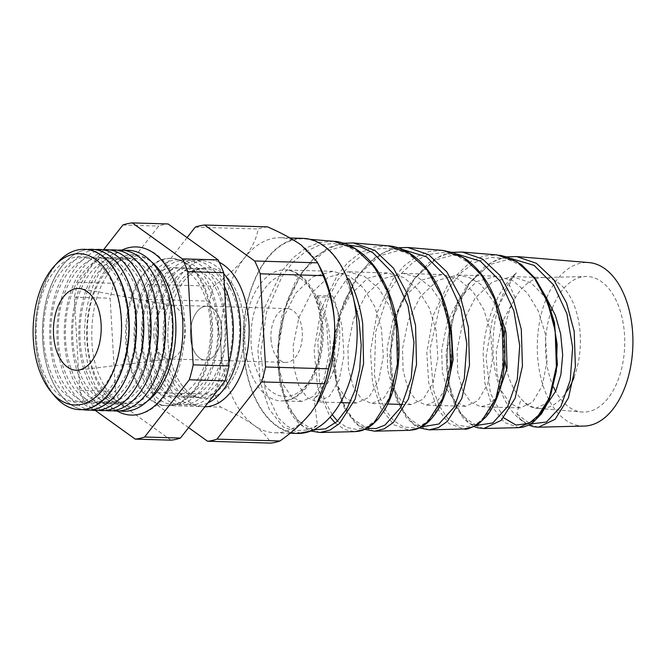 <?xml version="1.0" encoding="UTF-8"?>
<svg xmlns="http://www.w3.org/2000/svg" width="666" height="666" viewBox="0 0 666 666"><rect width="100%" height="100%" fill="white"/><g stroke="black" fill="none" stroke-linecap="round" stroke-linejoin="round"><path stroke-width="0.5" stroke-dasharray="3.33 2.5" d="M244.206 324.583A65.501 38.253 -88.3 0 0 208.025 267.665A65.501 38.253 -88.3 0 0 167.999 341.7A65.501 38.253 -88.3 0 0 204.179 398.609A65.501 38.253 -88.3 0 0 244.206 324.583A65.501 38.253 -88.3 0 0 208.025 267.665A65.501 38.253 -88.3 0 0 167.999 341.7A65.501 38.253 -88.3 0 0 204.179 398.609A65.501 38.253 -88.3 0 0 244.206 324.583M190.443 336.655A26.915 15.718 -88.3 0 0 205.311 360.048A26.915 15.718 -88.3 0 0 221.761 329.62A26.915 15.718 -88.3 0 0 206.893 306.235A26.915 15.718 -88.3 0 0 190.443 336.655A26.915 15.718 -88.3 0 0 205.311 360.048A26.915 15.718 -88.3 0 0 221.761 329.62A26.915 15.718 -88.3 0 0 206.893 306.235A26.915 15.718 -88.3 0 0 190.443 336.655M270.97 339.027A26.915 15.718 -88.3 0 0 285.839 362.412A26.915 15.718 -88.3 0 0 302.289 331.993A26.915 15.718 -88.3 0 0 287.421 308.599A26.915 15.718 -88.3 0 0 270.97 339.027M147.336 401.173A76.315 44.572 91.7 0 1 86.905 340.909A76.315 44.572 91.7 0 1 106.11 269.439A76.315 44.572 91.7 0 1 151.44 261.763M117.166 411.072A84.116 49.126 91.7 0 1 84.815 341.999A84.116 49.126 91.7 0 1 121.903 250.108M316.15 296.911L331.393 297.361L332.55 296.004L333.874 298.46A67.815 39.602 91.7 0 1 339.577 327.048A67.815 39.602 91.7 0 1 314.102 398.518C326.765 387.429 333.991 356.327 328.213 326.706C326.099 315.318 322.444 304.928 317.241 295.554L316.15 296.911C321.212 305.944 324.792 315.975 326.898 327.014L328.721 354.928L323.967 379.37L314.169 395.895L301.798 401.481L291.691 397.086L283.483 385.056L278.579 366.908L277.98 344.93L283.616 317.207L295.854 292.973L313.112 276.706L332.933 271.337L349.217 275.915L363.611 288.128L374.692 306.46L381.468 328.621L383.3 356.585L378.538 381.01L368.748 397.494L356.377 403.088L346.27 398.693L338.062 386.655L333.15 368.514L332.55 346.536L338.195 318.806L350.408 294.613L367.657 278.33L387.512 272.943L403.796 277.522L418.19 289.735L429.27 308.067L436.047 330.219L437.878 358.142L433.133 382.559L423.326 399.084L410.947 404.687L400.849 400.291L392.632 388.261L387.729 370.121L387.129 348.143L392.757 320.446L404.978 296.228L422.252 279.92L442.091 274.55L458.375 279.129L472.76 291.342L483.849 309.665L490.626 331.826L492.449 359.757L487.687 384.215L477.888 400.716L465.526 406.293L455.419 401.898L447.211 389.868L442.299 371.728L441.7 349.742L447.352 322.003L459.582 297.785L476.831 281.527L496.661 276.157L512.945 280.736L527.339 292.948L538.419 311.272L545.196 333.433L547.027 361.397L542.266 385.805L532.484 402.297L520.096 407.9L509.998 403.504L501.781 391.475L496.878 373.326L496.278 351.348L502.122 323.027M332.55 296.004L317.241 295.554M567.715 390.234A65.501 38.253 -88.3 0 1 540.193 408.491A65.501 38.253 -88.3 0 1 538.994 408.425A65.501 38.253 -88.3 0 1 521.037 398.851A65.501 38.253 91.7 0 1 506.768 370.146M504.72 359.182A65.501 38.253 91.7 0 1 504.012 351.581A65.501 38.253 91.7 0 1 504.145 336.83M552.247 308.25A67.815 39.602 91.7 0 1 585.855 276.498A67.815 39.602 91.7 0 1 624.558 335.423A67.815 39.602 91.7 0 1 581.876 411.996A67.815 39.602 91.7 0 1 555.652 391.292M553.621 387.229A67.815 39.602 91.7 0 1 545.662 353.147A67.815 39.602 91.7 0 1 551.348 310.689M574.025 377.372A65.501 38.253 -88.3 0 0 580.219 334.465A65.501 38.253 -88.3 0 0 544.039 277.547A65.501 38.253 -88.3 0 0 542.84 277.547A65.501 38.253 -88.3 0 0 515.243 297.935L503.063 320.421M121.112 319.888A72.769 42.499 -88.3 0 0 74.617 257.267A72.769 42.499 -88.3 0 0 36.447 338.902A72.769 42.499 -88.3 0 0 82.934 401.515A72.769 42.499 -88.3 0 0 121.112 319.888M56.16 264.144A80.203 46.845 -88.3 0 0 35.398 339.968A80.203 46.845 -88.3 0 0 52.364 393.198M128.388 320.096A72.769 42.499 -88.3 0 0 81.901 257.484A72.769 42.499 -88.3 0 0 43.723 339.119A72.769 42.499 -88.3 0 0 90.218 401.731A72.769 42.499 -88.3 0 0 128.388 320.096M78.963 409.632A80.22 46.853 91.7 0 1 35.689 339.976A80.22 46.853 91.7 0 1 83.675 249.309M87.363 249.525A80.444 46.986 -88.3 0 0 42.641 340.218A80.444 46.986 -88.3 0 0 82.659 409.632M135.673 320.313A72.769 42.499 -88.3 0 0 89.177 257.7A72.769 42.499 -88.3 0 0 51.007 339.327A72.769 42.499 -88.3 0 0 97.494 401.948A72.769 42.499 -88.3 0 0 135.673 320.313M86.23 410.081A80.444 46.986 91.7 0 1 42.724 340.218A80.444 46.986 91.7 0 1 90.959 249.284M90.451 410.023A80.536 47.036 91.7 0 1 49.908 340.443A80.536 47.036 91.7 0 1 95.171 249.592M142.949 320.529A72.769 42.499 -88.3 0 0 96.462 257.909A72.769 42.499 -88.3 0 0 58.283 339.543A72.769 42.499 -88.3 0 0 104.778 402.164A72.769 42.499 -88.3 0 0 142.949 320.529M98.035 410.289A80.536 47.036 91.7 0 1 57.184 340.659A80.536 47.036 91.7 0 1 102.755 249.775M150.233 320.746A72.769 42.499 -88.3 0 0 103.738 258.125A72.769 42.499 -88.3 0 0 65.568 339.76A72.769 42.499 -88.3 0 0 112.055 402.372A72.769 42.499 -88.3 0 0 150.233 320.746M105.32 410.497A80.536 47.036 91.7 0 1 64.469 340.875A80.536 47.036 91.7 0 1 110.04 249.991M157.509 320.954A72.769 42.499 -88.3 0 0 111.014 258.341A72.769 42.499 -88.3 0 0 72.844 339.968A72.769 42.499 -88.3 0 0 119.339 402.589A72.769 42.499 -88.3 0 0 157.509 320.954M112.596 410.714A80.536 47.036 91.7 0 1 71.745 341.084A80.536 47.036 91.7 0 1 117.316 250.2M164.785 321.17A72.769 42.499 -88.3 0 0 118.298 258.558A72.769 42.499 -88.3 0 0 80.128 340.184A72.769 42.499 -88.3 0 0 126.615 402.805A72.769 42.499 -88.3 0 0 164.785 321.17M119.88 410.93A80.536 47.036 91.7 0 1 79.029 341.3A80.536 47.036 91.7 0 1 124.6 250.416M172.069 321.387A72.769 42.499 -88.3 0 0 125.574 258.766A72.769 42.499 -88.3 0 0 87.404 340.401A72.769 42.499 -88.3 0 0 133.899 403.013A72.769 42.499 -88.3 0 0 172.069 321.387M210.431 323.701A64.71 37.795 -88.3 0 0 169.081 268.015A64.71 37.795 -88.3 0 0 135.131 340.617A64.71 37.795 -88.3 0 0 176.482 396.303A64.71 37.795 -88.3 0 0 210.431 323.701M211.447 322.411A73.685 43.04 -88.3 0 0 170.746 258.383A73.685 43.04 -88.3 0 0 125.707 341.658A73.685 43.04 -88.3 0 0 166.408 405.686A73.685 43.04 -88.3 0 0 211.447 322.411M212.437 322.436A73.685 43.04 91.7 0 1 167.407 405.719A73.685 43.04 91.7 0 1 126.706 341.691A73.685 43.04 91.7 0 1 171.745 258.408A73.685 43.04 91.7 0 1 212.437 322.436M134.257 341.733A72.486 42.333 91.7 0 1 172.278 260.423A72.486 42.333 91.7 0 1 218.59 322.794A72.486 42.333 91.7 0 1 180.561 404.112A72.486 42.333 91.7 0 1 134.257 341.733M217.707 323.917A64.71 37.795 -88.3 0 0 176.365 268.231A64.71 37.795 -88.3 0 0 142.416 340.825A64.71 37.795 -88.3 0 0 183.758 396.511A64.71 37.795 -88.3 0 0 217.707 323.917M141.533 341.949A72.486 42.333 91.7 0 1 179.562 260.639A72.486 42.333 91.7 0 1 225.866 323.01A72.486 42.333 91.7 0 1 187.845 404.32A72.486 42.333 91.7 0 1 141.533 341.949M224.983 324.134A64.71 37.795 -88.3 0 0 183.641 268.448A64.71 37.795 -88.3 0 0 149.692 341.042A64.71 37.795 -88.3 0 0 191.042 396.728A64.71 37.795 -88.3 0 0 224.983 324.134M228.854 363.003A72.486 42.333 91.7 0 1 183.25 404.345A72.486 42.333 91.7 0 1 148.818 342.166A72.486 42.333 91.7 0 1 175.291 266.3A72.486 42.333 91.7 0 1 224.442 286.363M232.268 324.342A64.71 37.795 -88.3 0 0 190.926 268.656A64.71 37.795 -88.3 0 0 156.976 341.258A64.71 37.795 -88.3 0 0 198.318 396.944A64.71 37.795 -88.3 0 0 232.268 324.342M207.909 402.88A72.486 42.333 91.7 0 1 156.094 342.374A72.486 42.333 91.7 0 1 177.489 270.962A72.486 42.333 91.7 0 1 223.701 273.551M239.544 324.558A64.71 37.795 -88.3 0 0 198.202 268.873A64.71 37.795 -88.3 0 0 164.252 341.467A64.71 37.795 -88.3 0 0 205.603 397.152A64.71 37.795 -88.3 0 0 239.544 324.558M219.33 262.321A73.685 43.04 -88.3 0 0 163.237 342.765A73.685 43.04 -88.3 0 0 204.845 406.801M153.913 335.581A26.915 15.718 -88.3 0 0 168.781 358.974A26.915 15.718 -88.3 0 0 170.171 358.907A26.915 15.718 -88.3 0 0 185.231 328.546A26.915 15.718 -88.3 0 0 171.753 305.303A26.915 15.718 -88.3 0 0 170.363 305.161A26.915 15.718 -88.3 0 0 153.913 335.581M333.699 241.317L319.505 242.449L305.719 248.102L292.865 257.992L281.418 271.695L264.668 307.542L257.842 348.901L260.231 382.126L269.272 409.374L283.35 427.097L300.208 432.983L310.115 430.785L317.382 425.183L314.102 398.518M347.444 278.779L347.119 278.754A97.144 56.735 -88.3 0 0 304.762 238.903A97.144 56.735 -88.3 0 0 243.614 348.593A97.144 56.735 -88.3 0 0 299.051 433.008A97.144 56.735 -88.3 0 0 306.601 431.968M584.207 426.065A81.81 47.777 91.7 0 1 537.52 354.97A81.81 47.777 91.7 0 1 589.01 262.595M538.428 427.181L525.899 423.285A84.124 49.134 91.7 0 1 493.181 354.012A84.124 49.134 91.7 0 1 516.45 272.785C497.152 289.777 484.49 322.577 483.141 353.796L484.848 382.967L492.399 406.909L504.378 422.477L518.806 427.655M483.816 428.513L468.997 423.218L456.676 407.309L448.884 382.833L447.069 353.013L453.604 315.875L469.039 283.749L491.208 262.629L503.804 257.567L516.708 256.568M499.875 255.261L497.094 254.936L484.099 255.944L471.378 261.072L448.976 282.434L433.375 315.001L426.823 352.572L428.696 382.75L436.613 407.517L449.109 423.626L464.144 428.987M429.187 429.836L413.761 424.367L400.924 407.917L392.765 382.617L390.775 351.79L397.386 313.428L413.245 280.128L436.072 258.283L449.001 253.063L462.312 252.039M442.649 250.399L429.212 251.448L416.167 256.743L403.954 266.034L393.098 278.887L377.131 312.537L370.496 351.348L372.535 382.517L380.819 408.108L393.872 424.8L409.507 430.319M374.583 431.168L358.541 425.524L345.171 408.533L336.646 382.401L334.482 350.566L341.183 310.939L357.392 276.59L368.44 263.461L380.86 253.979L394.139 248.568L407.842 247.494M388.178 245.854L374.425 246.936L360.972 252.406L348.418 262.013L337.312 275.225L320.904 310.023L314.169 350.125L317.674 388.345L330.145 417.099M320.18 432.492L303.313 426.681L289.427 409.149L280.519 382.201L278.197 349.342L284.998 308.4L301.64 272.927L312.937 259.44L325.682 249.65L339.385 244.056L353.371 242.957M335.289 423.068L344.747 429.603L354.853 431.651M297.261 433.441A97.577 56.993 91.7 0 1 243.365 348.651A97.577 56.993 91.7 0 1 302.997 238.37M320.737 268.714A97.577 56.993 -88.3 0 0 301.307 245.113A97.577 56.993 -88.3 0 0 280.627 237.712A97.577 56.993 -88.3 0 0 244.547 257.867A97.577 56.993 -88.3 0 0 220.995 347.993C221.678 364.202 219.663 379.645 214.968 394.33A108.308 63.262 -88.3 0 0 220.471 407.142C233.941 413.003 245.18 419.08 254.204 425.374C262.629 431.585 268.065 437.495 270.521 443.098M547.161 299.317L531.127 282.834L512.096 276.606L492.241 281.993L474.966 298.301L462.762 322.502L457.126 350.199L457.717 372.177L462.62 390.318L470.837 402.347L480.935 406.751L489.768 404.046L497.752 395.637M498.493 308.466L480.719 284.332L469.48 277.555L457.475 275L437.637 280.378L420.379 296.636L408.15 320.846L402.497 348.593L403.096 370.571L408 388.719L416.208 400.749L426.307 405.144L438.286 399.933L447.943 384.465M449.5 322.461L442.024 303.105L431.152 287.496L417.732 277.239L402.847 273.393L383.017 278.763L365.734 295.063L353.504 319.289L347.877 346.986L348.468 368.964L353.371 387.113L361.58 399.142L371.686 403.538L384.057 397.935L393.856 381.41L398.601 356.984L396.77 329.071L389.993 306.909L378.904 288.578L364.51 276.373L348.226 271.795L328.355 277.181L311.105 293.465L298.892 317.657L293.248 345.379L293.848 367.357L298.751 385.506L306.959 397.535L317.058 401.931L329.429 396.337L339.219 379.845L343.972 355.428L342.141 327.464C340.068 316.5 336.48 306.46 331.393 297.361M103.605 249.7L78.197 282.242A108.308 63.262 -88.3 0 0 74.301 297.169L79.67 390.351A108.308 63.262 -88.3 0 0 85.173 403.163L95.288 410.431M267.574 226.881A108.308 63.262 -88.3 0 0 258.175 228.996C256.635 238.22 252.098 247.844 244.547 257.867C236.58 267.757 226.232 277.214 213.495 286.222A108.308 63.262 -88.3 0 0 209.599 301.149C216 316.134 219.797 331.743 220.995 347.993A97.577 56.993 -88.3 0 0 254.204 425.374A97.577 56.993 -88.3 0 0 274.892 432.783A97.577 56.993 -88.3 0 0 310.972 412.629A97.577 56.993 -88.3 0 0 316.75 404.187M195.23 227.139L258.175 228.996M187.079 237.587L150.549 284.374L213.495 286.222M150.549 284.374A108.308 63.262 -88.3 0 0 146.653 299.292L209.599 301.149M146.653 299.292L152.023 392.482L214.968 394.33M152.023 392.482A108.308 63.262 -88.3 0 0 157.526 405.286L220.471 407.142M157.526 405.286L188.603 427.614M347.119 278.754L346.004 280.111L348.984 278.871M525.899 423.285L520.213 419.014L516.858 413.869L521.037 398.851L527.872 405.81L535.564 408.358L548.093 402.597M85.173 403.163L120.996 404.212A108.308 63.262 91.7 0 1 115.501 391.408L110.123 298.218A108.308 63.262 91.7 0 1 114.028 283.3L158.699 226.065A108.308 63.262 91.7 0 1 168.098 223.959M171.045 440.168L120.996 404.212M79.67 390.351L115.501 391.408M74.301 297.169L110.123 298.218M78.197 282.242L114.028 283.3M122.877 225.016L158.699 226.065M317.382 425.183L307.476 430.045L297.327 430.469L287.546 426.465L278.588 418.19L265.343 390.651L260.772 352.93L266.492 312.179L282.143 276.165L293.098 262.088L305.511 251.673L318.989 245.338L332.925 243.431L346.686 246.054L359.79 253.097L371.645 264.219L381.726 278.829L395.263 315.801L398.451 356.776L391.442 393.831L376.307 419.796L366.833 426.873L356.793 429.495L346.836 427.514L337.529 421.037M332.201 414.702L324.733 400.616L319.58 382.858L317.84 340.825L328.388 298.21L337.912 279.862L349.742 264.976L363.353 254.395L378.038 248.784L392.998 248.493L407.567 253.53L420.987 263.644L432.525 278.188L441.641 296.295L447.952 316.966L451.223 360.797L442.532 399.317L434.565 413.594L424.983 423.285L414.452 427.855L403.754 426.989L393.714 420.737L385.031 409.457L378.438 393.906L374.434 374.966L375.607 331.968L389.36 290.917L400.349 274.425L413.37 262.071L427.805 254.612L442.865 252.556L457.7 256.044L471.511 264.835L483.616 278.438L493.34 295.979L503.862 338.095L501.556 380.761L495.995 398.767L488.103 412.987L478.521 422.51L468.015 426.681L457.45 425.216L447.652 418.24L439.377 406.177L433.35 389.81L430.061 348.876L439.843 305.969L449.325 287.437L461.288 272.56L475.116 262.312L490.034 257.417L505.144 258.241L519.572 264.693L532.542 276.39L543.306 292.549M503.654 417.815L490.401 393.348L486.03 357.492L492.524 318.398L509.398 284.981L515.243 297.935A65.501 38.253 91.7 0 0 505.144 328.122M333.874 298.46L346.004 280.111L353.238 297.369M516.858 413.869L530.269 424.017M511.255 258.575L489.851 264.544L470.829 281.435L456.377 306.835L448.043 337.163L446.528 368.19L451.573 395.604L462.021 415.626L475.999 425.499M456.901 254.029L434.798 260.148L415.143 277.655L400.241 304.046L391.725 335.581L390.318 367.832L395.754 396.245L406.809 416.891L421.478 426.898M402.564 249.492L379.72 255.769L359.415 273.926L344.072 301.34L335.389 334.066L334.116 367.482L339.943 396.869L351.581 418.131L366.958 428.288M348.218 244.955L324.492 251.473L303.446 270.513L287.662 299.25L278.929 333.516L278.022 368.356L284.582 398.726L297.186 420.271L313.544 429.903M509.398 284.981C510.988 279.862 513.336 275.791 516.45 272.785M322.119 327.539A61.014 35.631 -88.3 0 0 283.142 275.033A61.014 35.631 -88.3 0 0 251.132 343.481A61.014 35.631 -88.3 0 0 290.118 395.979A61.014 35.631 -88.3 0 0 322.119 327.539M321.095 326.84A65.501 38.253 -88.3 0 0 284.915 269.93A65.501 38.253 -88.3 0 0 244.888 343.956A65.501 38.253 -88.3 0 0 281.06 400.874A65.501 38.253 -88.3 0 0 321.095 326.84M332.933 271.337L284.915 269.93C305.369 270.188 321.503 296.303 322.96 327.173C325.691 364.652 305.919 402.331 281.06 400.874L301.798 401.481M285.839 362.412L168.781 358.974M287.421 308.599L170.363 305.161M162.163 274.142C157.218 266.458 151.74 261.197 145.729 258.341L135.956 255.894C126.673 255.569 117.799 260.847 109.341 271.728C96.678 289.768 90.859 312.912 91.9 341.159C93.157 379.304 115.176 407.917 131.535 406.127L141.433 404.254C147.602 401.765 153.38 396.828 158.774 389.452M136.222 246.928C141.975 247.119 147.477 248.784 152.73 251.931C160.398 256.61 166.883 263.794 172.178 273.476C179.321 286.788 183.45 302.414 184.549 320.346C185.764 347.868 180.369 371.511 168.356 391.292C162.679 400.191 156.035 406.718 148.435 410.864C142.89 413.827 137.171 415.243 131.277 415.093M538.994 408.425L581.876 411.996M167.407 405.719L166.408 405.686M170.171 358.907L78.238 370.113M310.106 239.344L304.762 238.903M290.026 237.987L280.627 237.712M520.096 407.9L480.935 406.751M465.526 406.293L426.307 405.144M410.947 404.687L402.422 404.437M387.762 404.012L371.686 403.538M356.377 403.088L350 402.897M340.426 402.614L317.058 401.931M544.039 277.547L512.096 276.606M496.661 276.157L457.475 275M442.091 274.55L402.847 273.393M387.512 272.943L348.226 271.786M540.193 408.491L535.564 408.358M290.093 433.225L274.892 432.783M310.115 430.785L299.051 433.008M171.753 305.303L80.636 288.711M171.745 258.408L170.746 258.383M542.84 277.547L585.855 276.498M520.213 419.014L525.149 423.101L528.687 425.099M506.876 256.91L497.402 259.449L485.481 265.959L466.983 285.523L457.051 303.904L450.108 324.817M449.991 325.324L445.995 353.862L448.085 383.874M448.118 384.007L455.036 405.702L464.219 419.422L474.05 426.531M452.414 252.347L442.033 255.161L429.154 262.496L409.715 284.174L395.229 317.382L389.643 354.687L391.142 378.896L396.57 400.008L406.243 417.507L414.768 425.449L419.413 427.947M397.96 247.785L388.062 250.333L373.335 258.666L356.368 276.881L339.543 313.112L333.341 354.653L336.205 385.131L345.063 409.898L356.177 424.051L364.777 429.362M343.498 243.223L329.695 247.311L314.344 257.501L295.654 281.102L281.701 316.8L277.056 356.019L279.961 384.29L287.92 407.85L293.906 417.649L299.234 423.684L308.333 430.003L310.88 431.044"/><path stroke-width="1" d="M151.44 261.763A76.315 44.572 91.7 0 1 162.163 274.142A76.315 44.572 91.7 0 1 175.691 320.97A76.315 44.572 91.7 0 1 158.774 389.452A76.315 44.572 91.7 0 1 147.336 401.173M121.903 250.108A84.116 49.126 91.7 0 1 136.222 246.928A84.116 49.126 91.7 0 1 182.684 320.021A84.116 49.126 91.7 0 1 131.277 415.093A84.116 49.126 91.7 0 1 117.166 411.072M506.768 370.146A65.501 38.253 91.7 0 1 504.72 359.182M555.652 391.292A67.815 39.602 91.7 0 1 553.621 387.229M567.715 390.234A65.501 38.253 -88.3 0 0 574.025 377.372M33.3 339.235A75.683 44.206 91.7 0 1 73.002 254.337A75.683 44.206 91.7 0 1 121.354 319.464A75.683 44.206 91.7 0 1 81.652 404.362A75.683 44.206 91.7 0 1 33.3 339.235M52.364 393.198A80.203 46.845 -88.3 0 0 78.813 409.623A80.203 46.845 -88.3 0 0 128.713 319.014A80.203 46.845 -88.3 0 0 83.525 249.309A80.203 46.845 -88.3 0 0 56.16 264.144M83.675 249.309A80.22 46.853 91.7 0 1 83.833 249.309A80.22 46.853 91.7 0 1 129.021 319.022A80.22 46.853 91.7 0 1 79.112 409.64A80.22 46.853 91.7 0 1 78.963 409.632M82.659 409.632A80.444 46.986 -88.3 0 0 86.189 410.073A80.444 46.986 -88.3 0 0 136.239 319.197A80.444 46.986 -88.3 0 0 90.917 249.284A80.444 46.986 -88.3 0 0 87.363 249.525M90.959 249.284A80.444 46.986 91.7 0 1 91.001 249.284A80.444 46.986 91.7 0 1 136.322 319.197A80.444 46.986 91.7 0 1 86.272 410.081A80.444 46.986 91.7 0 1 86.23 410.081M95.171 249.592A80.536 47.036 91.7 0 1 143.606 319.397A80.536 47.036 91.7 0 1 90.451 410.023M102.755 249.775A80.536 47.036 91.7 0 1 150.882 319.613A80.536 47.036 91.7 0 1 98.035 410.289M110.04 249.991A80.536 47.036 91.7 0 1 158.167 319.83A80.536 47.036 91.7 0 1 105.32 410.497M117.316 250.2A80.536 47.036 91.7 0 1 165.443 320.046A80.536 47.036 91.7 0 1 112.596 410.714M124.6 250.416A80.536 47.036 91.7 0 1 172.727 320.254A80.536 47.036 91.7 0 1 119.88 410.93M224.442 286.363A72.486 42.333 91.7 0 1 233.15 323.226A72.486 42.333 91.7 0 1 228.854 363.003M223.701 273.551A72.486 42.333 91.7 0 1 240.426 323.435A72.486 42.333 91.7 0 1 207.909 402.88M204.845 406.801A73.685 43.04 -88.3 0 0 248.967 323.51A73.685 43.04 -88.3 0 0 219.33 262.321M53.546 334.69A40.876 23.876 -88.3 0 0 78.238 370.113A40.876 23.876 -88.3 0 0 101.107 324.009A40.876 23.876 -88.3 0 0 80.636 288.711A40.876 23.876 -88.3 0 0 53.546 334.69M333.699 241.317C345.954 241.783 364.019 250.341 377.68 270.929C393.398 296.004 400.424 325.058 398.767 358.1C397.377 378.588 392.765 395.679 384.923 409.39L378.43 418.689L372.86 424.25C365.659 429.986 360.622 430.927 358.749 431.243L354.853 431.651L364.635 429.304L373.917 422.868L389.219 398.967L397.411 364.227L396.453 324.708L388.336 293.148L374.184 266.8L355.336 248.818L333.699 241.317L310.106 239.344M310.88 431.044L319.955 432.5L329.97 430.103L339.46 423.551L355.136 399.2L363.578 363.744L362.679 323.443C360.306 307.134 355.744 292.282 348.984 278.871L347.444 278.779M516.716 256.568L589.01 262.595A81.81 47.777 91.7 0 1 632.7 333.599A81.81 47.777 91.7 0 1 584.207 426.065L538.428 427.181L555.128 419.297L568.439 397.918L575.399 366.816L574.184 331.393L566.6 303.097L553.613 279.462L536.413 263.32L516.716 256.568L506.876 256.91M499.875 255.261L507.509 257.118L521.262 264.41L535.014 278.147L546.819 298.543L554.545 322.794L557.4 364.585L548.851 400.932L541.45 413.836L532.975 422.452L527.963 425.449L523.268 427.081L518.806 427.655L535.739 419.697L549.25 398.085L556.36 366.591L555.178 330.677L547.535 302.031L534.407 278.105L517.041 261.763L497.094 254.936M452.414 252.347L462.262 252.031L482.542 259.007L500.224 275.691L513.561 300.133L521.303 329.404L522.444 366.075L515.093 398.301L501.19 420.388L483.816 428.513M502.264 328.688L494.463 299.067L481.002 274.334L463.136 257.451L442.649 250.399L407.842 247.494L428.671 254.695L446.844 271.928L460.531 297.178L468.431 327.414L469.488 365.251L461.804 398.526L447.302 421.42L438.478 427.589L429.187 429.836L464.16 428.987L473.21 426.789L481.793 420.762L495.92 398.36L503.379 365.759L502.264 328.688M407.817 247.494L397.96 247.785M449.359 326.698L441.4 296.104L427.589 270.571L409.24 253.13L388.178 245.854L353.371 242.957L374.8 250.374L393.464 268.157L407.492 294.214L415.551 325.424L416.525 364.568L408.458 398.901L393.39 422.477L384.19 428.862L374.583 431.168L409.507 430.319L418.881 428.063L427.847 421.819L442.54 398.726L450.391 365.06L449.359 326.698M330.145 417.099L335.289 423.068M290.026 237.987L302.997 238.37A97.577 56.993 91.7 0 1 356.893 323.152A97.577 56.993 91.7 0 1 297.261 433.441L290.093 433.225M188.603 427.614L207.576 441.242L270.521 443.098A108.308 63.262 -88.3 0 0 279.92 440.984C292.541 432.084 302.888 422.627 310.972 412.629L316.4 404.762L324.6 383.758A108.308 63.262 -88.3 0 0 328.496 368.831C333.191 354.145 335.198 338.703 334.523 322.494A97.577 56.993 -88.3 0 0 320.737 268.714L317.149 261.896L301.307 245.113C292.416 238.886 281.169 232.809 267.574 226.881L204.629 225.033A108.308 63.262 -88.3 0 0 195.23 227.139L187.079 237.587M497.752 395.637L507.084 368.032L506.018 332.284L498.493 308.466M447.943 384.465L453.163 359.523L451.39 330.677L449.5 322.461M548.093 402.597L555.76 391.067L560.889 374.608L562.67 354.878L560.647 333.891L555.402 315.459L547.161 299.317M502.122 323.027L503.063 320.421M95.288 410.431L135.223 439.119A108.308 63.262 -88.3 0 0 144.622 437.004L189.302 379.778A108.308 63.262 -88.3 0 0 193.198 364.851L187.829 271.67A108.308 63.262 -88.3 0 0 182.326 258.858L132.276 222.902A108.308 63.262 -88.3 0 0 122.877 225.016L103.605 249.7M207.576 441.242A108.308 63.262 -88.3 0 0 216.974 439.135L279.92 440.984M216.974 439.135L261.655 381.901L324.6 383.758M261.655 381.901A108.308 63.262 -88.3 0 0 265.551 366.983L328.496 368.831M316.4 404.762L316.75 404.187A97.577 56.993 -88.3 0 0 334.523 322.494C333.325 306.252 329.528 290.634 323.127 275.649A108.308 63.262 -88.3 0 0 317.624 262.837L317.149 261.896M265.551 366.983L260.181 273.801L323.127 275.649M260.181 273.801A108.308 63.262 -88.3 0 0 254.678 260.989L317.624 262.837M254.678 260.989L204.629 225.033M132.276 222.902L168.098 223.959L218.157 259.915A108.308 63.262 91.7 0 1 223.651 272.727L229.021 365.909A108.308 63.262 91.7 0 1 225.125 380.827L180.444 438.062A108.308 63.262 91.7 0 1 171.045 440.168L135.223 439.119M182.326 258.858L218.157 259.915M187.829 271.67L223.651 272.727M193.198 364.851L229.021 365.909M189.302 379.778L225.125 380.827M144.622 437.004L180.444 438.062M337.529 421.037L332.201 414.702M543.306 292.549L552.722 317.141L557.126 344.314L556.335 371.187L550.732 394.921L541.217 412.962L529.104 423.385L516.008 425.066L503.654 417.815M530.269 424.017L546.445 422.036L560.789 406.576L570.246 380.219L572.618 347.469L566.924 313.828L553.546 284.882L534.115 265.393L511.255 258.575M475.999 425.499L492.807 422.943L507.592 406.635L517.299 379.329L519.721 345.571L513.886 310.93L500.166 281.127L480.269 261.089L456.901 254.029M421.478 426.898L438.894 424.017L454.204 407.043L464.277 378.763L466.841 343.889L460.897 308.183L446.886 277.522L426.531 256.86L402.564 249.492M366.958 428.288L376.065 428.571L385.015 425.058L400.865 407.359L411.263 378.163L413.961 342.282L407.95 305.577L393.639 273.984L372.777 252.622L360.789 246.953L348.218 244.955M313.544 429.903L325.516 428.837L336.988 421.561L347.044 408.516L354.853 390.601L359.723 369.047L361.205 345.304L359.049 320.862L353.238 297.369M551.348 310.689A67.815 39.602 91.7 0 1 552.247 308.25M504.145 336.83A65.501 38.253 91.7 0 1 505.144 328.122M497.127 254.936L462.312 252.039M518.806 427.655L483.816 428.504L477.539 427.755L474.05 426.531M354.861 431.651L320.18 432.492M402.422 404.437L387.762 404.012M350 402.897L340.426 402.614M528.687 425.099L533.757 426.773L538.428 427.181M450.108 324.817L449.991 325.324M419.413 427.947L429.187 429.836M364.777 429.362L374.583 431.168M353.371 242.957L343.498 243.223M388.178 245.854C395.471 246.137 403.579 249.217 412.479 255.086C418.365 259.257 423.726 264.593 428.563 271.104C437.412 283.175 443.831 297.627 447.835 314.46C454.12 343.49 453.188 370.071 445.038 394.205C441.5 404.22 436.996 412.354 431.51 418.589C426.365 424.4 420.745 428.08 414.652 429.628L409.507 430.319M442.649 250.399L453.679 252.764L465.934 259.074C483.549 272.094 495.429 292.524 501.581 320.371C506.468 344.921 505.919 367.757 499.95 388.902C496.603 400.324 492.024 409.565 486.205 416.616L478.638 423.784C470.737 428.155 465.909 429.886 464.144 428.987"/></g></svg>
